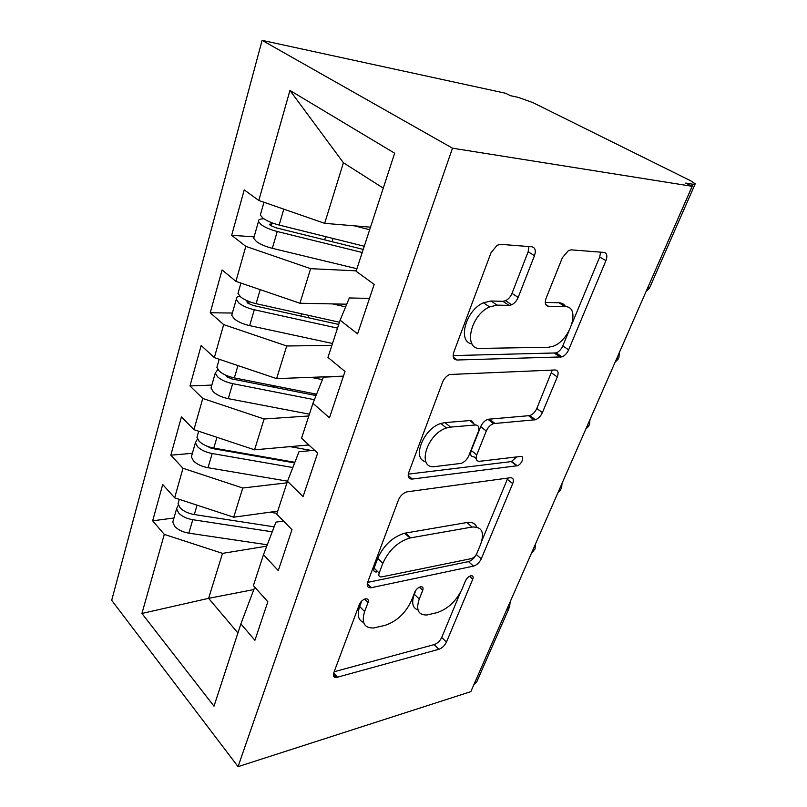 <?xml version="1.0" encoding="UTF-8"?>
<svg xmlns="http://www.w3.org/2000/svg" width="807" height="807" viewBox="0 0 807 807"><rect width="100%" height="100%" fill="white"/><g stroke="black" fill="none" stroke-linecap="round" stroke-linejoin="round"><path stroke-width="1.21" d="M365.43 598.875C362.686 599.742 360.658 601.608 359.337 604.473L333.765 672.786C332.807 675.842 333.624 677.426 336.216 677.537L438.897 649.282C442.165 648.071 444.687 645.681 446.453 642.11L472.731 579.244C473.578 576.813 473.033 575.643 471.106 575.734L470.895 575.774C468.585 576.511 466.779 578.205 465.478 580.858L461.997 589.231C456.177 601.165 447.875 608.962 437.081 612.634L426.913 614.995C418.268 615.166 415.716 609.85 419.257 599.036L422.707 590.371C423.524 587.869 422.888 586.659 420.78 586.76L420.528 586.81C418.016 587.607 416.109 589.382 414.788 592.136L411.348 600.842C405.477 613.259 396.681 621.44 384.959 625.385L373.57 627.997C364.229 628.159 361.243 622.681 364.613 611.555L368.022 602.547C368.799 599.954 368.042 598.713 365.742 598.824L365.43 598.875M534.476 255.668C536.12 250.543 535.233 247.578 531.823 246.781L500.723 244.35L497.173 245.237L491.06 252.631L453.827 352.084C452.384 356.987 453.484 359.629 457.145 360.003L562.035 356.906C564.85 355.655 567.049 353.305 568.642 349.835L605.926 260.661C607.6 255.89 606.975 253.146 604.029 252.42L571.285 249.857L568.521 250.493L562.418 257.615L546.097 298.247C544.523 303.059 545.32 305.732 548.508 306.277L565.041 306.65C581.07 306.176 570.488 340.352 553.229 346.213L548.387 347.262L480.478 348.402C462.986 350.036 470.188 315.184 489.597 306.922L497.102 305.127L509.046 305.389L511.688 304.774C514.543 303.311 516.702 300.85 518.165 297.41L534.476 255.668L528.141 251.774L528.898 246.549M470.814 691.649L238.055 766.65L452.495 148.185L692.154 186.296L470.814 691.649M407.495 491.776L406.617 491.957C402.955 493.269 400.242 495.902 398.497 499.876L367.659 582.251C366.529 586.114 367.659 587.94 371.059 587.728L473.497 566.121C476.796 565.082 479.378 562.661 481.254 558.858L512.707 483.625C514.069 479.671 513.262 477.714 510.276 477.734L407.495 491.776M408.756 472.488L442.559 382.175C444.072 378.554 446.422 375.991 449.62 374.498L555.115 369.969C558.091 370.292 558.817 372.622 557.304 376.95L542.405 412.589C540.73 416.18 538.4 418.561 535.414 419.741L493.511 423.604C490.343 424.885 487.932 427.357 486.278 431.029L476.745 454.916C475.384 459.163 476.332 461.281 479.57 461.301L520.616 456.449C525.095 455.703 521.736 464.731 517.186 465.76L412.286 479.055C408.645 479.106 407.464 476.907 408.756 472.488M692.154 186.296L685.688 183.068L693.102 184.268L695.241 183.804L690.419 180.647L532.913 102.63L518.255 97.375L510.478 95.7L505.535 93.239L262.114 40.35L452.495 148.185M262.114 40.35L111.689 600.327L238.055 766.65M253.802 589.574L208.61 598.34L141.921 613.461L213.996 706.186L240.89 623.882L254.921 640.274L267.833 601.76L253.388 585.64L263.486 554.702L278.274 570.579L291.973 529.695L276.74 514.15L287.474 481.305L303.079 496.577L317.645 453.09L301.546 438.211L312.965 403.288L329.458 417.824L344.993 371.482L327.955 357.41L340.11 320.187L357.592 333.866L374.176 284.387L356.099 271.243L394.663 153.219L289.945 90.445L258.805 200.479L324.666 223.337L370.494 227.181M141.921 613.461L164.295 534.395L222.52 553.37L266.754 546.157M173.949 517.993L152.664 520.818L164.295 534.395M152.664 520.818L162.711 484.503L174.645 497.818L183.007 468.282L242.756 488.003L286.979 482.828M192.399 453.302L170.822 455.198L183.007 468.282M170.822 455.198L181.424 416.886L193.942 429.657L202.769 398.466L264.121 418.984L308.819 415.978M211.848 385.08L189.978 385.958L202.769 398.466M189.978 385.958L201.175 345.477L214.329 357.622L223.67 324.606L286.707 345.981L331.869 345.426M232.386 313.035L210.234 312.763L223.67 324.606M210.234 312.763L222.086 269.931L235.916 281.361L245.812 246.367L310.634 268.67L356.23 270.839M254.104 236.844L231.67 235.291L245.812 246.367M231.67 235.291L244.228 189.887L258.805 200.479M369.465 298.449L349.35 297.934L340.11 320.187M383.264 188.112L343.419 162.762L324.666 223.337M343.419 162.762L289.945 90.445M343.348 376.375L323.415 377.121L312.965 403.288M310.634 268.67L299.932 303.24L346.748 304.199M235.916 281.361L299.932 303.24M314.589 450.256L298.983 451.728L287.474 481.305M286.707 345.981L276.609 378.614L343.429 376.133M214.329 357.622L276.609 378.614M283.489 521.04L275.933 522.139L263.486 554.702M264.121 418.984L254.568 449.822L308.839 444.95M193.942 429.657L254.568 449.822M473.83 684.78L506.695 609.739M508.914 608.528L476.856 681.612L473.891 684.76M255.829 588.374L254.134 588.707L240.89 623.882M242.756 488.003L233.717 517.196L277.729 511.134M174.645 497.818L233.717 517.196M222.52 553.37L208.61 598.34L237.924 632.96M532.166 551.574L535.031 549.002L535.444 544.089M558.807 490.757L561.571 488.507L562.015 483.413M586.82 426.792L589.483 424.885L589.967 419.6M616.326 359.418L618.878 357.905L619.413 352.366M361.748 601.003L359.69 606.501C356.886 614.853 358.187 620.179 363.594 622.479M418.006 609.991C412.528 608.034 411.298 602.789 414.324 594.245L415.958 590.099M334.148 671.757L434.186 644.601C437.455 643.401 439.966 641.03 441.722 637.469L460.262 592.822M481.87 540.781L507.815 478.077M367.609 582.392L468.484 561.611C471.328 560.804 473.739 558.747 475.716 555.438M379.159 573.061C378.342 575.805 379.139 577.096 381.55 576.924L471.359 558.615C473.699 557.899 475.525 556.194 476.836 553.491L480.619 544.392C484.765 532.307 481.92 526.527 472.075 527.042L409.895 537.997C397.881 541.739 388.873 550.152 382.861 563.246L379.159 573.061L374.085 568.098C373.288 570.831 374.085 572.123 376.496 571.961M476.755 527.072C475.162 523.319 471.873 521.806 466.89 522.543L472.075 527.042M374.085 568.098L377.757 558.293C383.708 545.239 392.696 536.877 404.7 533.195L466.89 522.543M476.11 458.497L474.102 456.873C470.864 456.853 469.906 454.724 471.248 450.498L480.679 426.671C482.324 423.009 484.735 420.548 487.892 419.287L529.826 415.595C532.812 414.435 535.132 412.064 536.796 408.483L552.311 370.08M408.292 474.143L511.295 461.594L516.672 456.913M450.548 427.105L446.453 428.003C426.197 434.156 416.341 469.987 435.407 466.517L461.15 463.379C464.499 462.139 467.031 459.617 468.756 455.814L478.279 431.765C479.681 427.397 478.712 425.138 475.373 424.986L450.548 427.105L444.919 422.596L440.824 423.483C423.312 428.608 411.499 459.304 425.793 461.665M473.275 423.352C472.902 421.425 471.722 420.497 469.745 420.588L475.373 424.986M444.919 422.596L469.745 420.588M472.004 343.893C457.166 342.017 465.669 310.231 483.464 302.766L490.969 301.001L502.912 301.314L505.555 300.698C508.41 299.256 510.559 296.815 512.001 293.375L528.141 251.774M565.667 306.68C564.204 304.189 561.975 302.887 558.969 302.766L565.041 306.65M545.27 302.413L558.969 302.766M572.224 323.163L599.692 257.009L600.59 252.147M453.141 355.584L556.194 352.941C559.009 351.711 561.198 349.36 562.782 345.9L568.915 331.122M192.671 514.241L189.716 513.464M173.555 519.395L172.769 522.149L174.756 526.406C178.004 529.856 182.705 532.116 188.848 533.165L267.278 544.786M272.231 531.813L192.792 519.708C186.619 518.629 181.888 516.369 178.609 512.949L176.592 508.723L178.347 504.96M274.138 526.84L194.305 514.543C188.122 513.454 183.381 511.194 180.092 507.774L178.065 503.578L178.831 500.875M269.871 512.213L277.003 513.343M294.626 462.925L211.434 448.359L206.199 445.827M192.096 454.341L191.37 456.883L193.509 460.928C196.908 464.267 201.75 466.527 208.024 467.717L287.524 481.164M292.83 467.535L212.191 453.524C205.876 452.303 201.004 450.034 197.574 446.735L195.405 442.73L197.473 439.018M294.868 462.3L213.784 448.077C207.46 446.846 202.577 444.576 199.137 441.278L196.958 437.303L197.665 434.822M307.78 445.05L309.232 445.313M290.076 446.634L311.694 450.528M242.504 453.12L239.982 453.352M316.041 395.571L231.73 378.897L226.485 376.526L225.647 375.114M211.656 385.726L211 388.026L213.3 391.829C216.861 395.027 221.844 397.296 228.27 398.648L309.404 414.183M314.397 399.707L232.658 383.648C226.212 382.266 221.189 379.996 217.597 376.829L215.267 373.086L217.84 369.495M316.596 394.199L234.343 377.898C227.887 376.496 222.853 374.226 219.242 371.069L216.901 367.346L217.537 365.117M328.953 376.667L329.952 376.879M311.048 377.333L322.407 379.643M275.48 386.049L269.356 386.331M316.485 394.462L311.623 393.211M338.718 324.464L253.176 305.48L247.769 303.099L246.871 301.868L247.497 300.9M232.325 313.237L231.74 315.275L234.212 318.795C237.954 321.832 243.099 324.111 249.666 325.635L332.504 343.479M337.518 328.126L254.306 309.767C247.719 308.203 242.534 305.924 238.761 302.918L236.249 299.468C235.987 297.813 237.147 296.704 239.74 296.139M339.444 322.235L256.091 303.674C249.494 302.1 244.289 299.821 240.506 296.825L237.984 293.395L238.539 291.448M332.615 303.916L345.628 306.882M363.231 249.413L275.873 227.756L270.295 225.375L269.326 224.265L273.896 223.499M254.185 236.552L253.691 238.277L256.364 241.475C260.278 244.329 265.604 246.619 272.312 248.324L356.926 268.731M362.232 252.49L277.245 231.508C270.496 229.763 265.14 227.473 261.175 224.659L258.472 221.532C258.099 219.726 259.894 218.818 263.879 218.798M364.27 246.246L279.131 225.052C272.373 223.287 267.006 220.997 263.032 218.193L260.298 215.106L260.762 213.472M354.313 225.819L369.667 229.733M510.145 601.851L509.631 606.904L506.756 609.719L507.109 608.791M647.446 288.361L693.102 184.268M646.952 289.491L647.507 288.361L649.867 287.242L695.009 184.329M531.783 552.462L532.489 550.838M558.394 491.705L559.14 489.99M586.376 427.791L587.163 425.995M615.862 360.477L616.689 358.59M359.69 606.501L364.613 611.555M419.398 587.203L422.707 590.371M414.324 594.245L419.257 599.036M469.523 576.319L472.731 579.244M441.722 637.469L446.453 642.11M434.186 644.601L438.897 649.282M333.695 672.977L337.588 677.315M364.643 599.117L368.022 602.547M507.381 479.328L512.707 483.625M476.342 554.5L481.254 558.858M468.484 561.611L473.497 566.121M367.276 583.582L371.361 587.667M405.477 533.054L410.672 537.845M377.757 558.293L382.861 563.246M551.554 372.945L557.304 376.95M536.796 408.483L542.405 412.589M528.726 415.817L534.315 419.963M489.183 419.015L494.802 423.332M480.679 426.671L486.278 431.029M471.248 450.498L476.745 454.916M511.295 461.594L516.702 465.861M408.171 475.474L412.286 479.055M512.001 293.375L518.165 297.41M502.912 301.314L509.046 305.389M490.969 301.001L497.102 305.127M545.724 304.471L548.508 306.277M599.692 257.009L605.926 260.661M562.782 345.9L568.642 349.835M554.57 353.284L560.411 357.259M453.352 357.208L457.145 360.003M194.305 514.543L197.049 505.172M188.848 533.165L192.792 519.708M213.784 448.077L216.942 437.303M208.024 467.717L212.191 453.524M234.343 377.898L237.954 365.591M227.231 377.111L227.584 375.931M228.27 398.648L232.658 383.648M256.091 303.674L260.197 289.663M248.546 303.664L249.151 301.576M300.93 316.082L301.636 313.812M249.666 325.635L254.306 309.767M308.203 317.696L308.92 315.436M279.131 225.052L283.792 209.154M271.112 225.91L271.858 223.337M324.666 239.85L325.665 236.643M272.312 248.324L277.245 231.508M332.091 241.686L333.099 238.489M531.46 553.198L533.941 550.868M557.97 492.653L560.623 490.142M585.852 429.011L588.676 426.278M615.176 362.04L618.212 359.044M646.094 291.458L649.353 288.149M333.372 674.359L336.216 677.537M367.225 583.895L371.059 587.728M404.7 533.195L409.895 537.997M529.826 415.595L535.414 419.741M487.892 419.287L493.511 423.604M511.779 461.503L517.186 465.76M440.824 423.483L446.453 428.003M505.555 300.698L511.688 304.774M483.464 302.766L489.597 306.922M556.194 352.941L562.035 356.906M172.769 522.149L176.592 508.723M178.065 503.578L179.275 499.331M191.37 456.883L195.405 442.73M196.958 437.303L198.683 431.241M211 388.026L215.267 373.086M216.901 367.346L219.201 359.266M231.74 315.275L236.249 299.468M237.984 293.395L240.92 283.075M253.691 238.277L258.472 221.532M260.298 215.106L263.96 202.275"/></g></svg>
